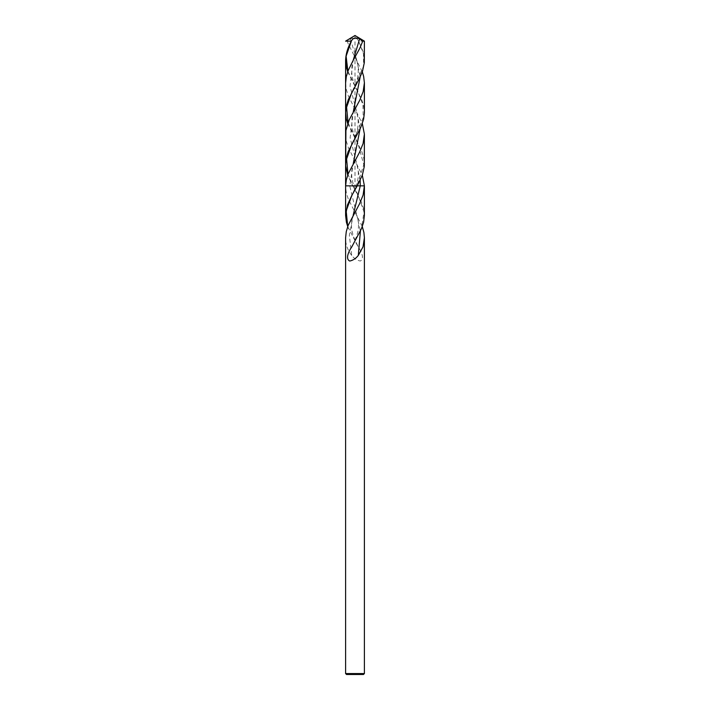 <?xml version="1.0" encoding="UTF-8"?>
<svg xmlns="http://www.w3.org/2000/svg" width="710" height="710" viewBox="0 0 710 710"><rect width="100%" height="100%" fill="white"/><g stroke="black" fill="none" stroke-linecap="round" stroke-linejoin="round"><path stroke-width="0.53" stroke-dasharray="3.55 2.66" d="M363.458 674.5L346.542 674.5M364.399 673.559L345.601 673.559M355 35.5L355 185.851L345.61 185.851L353.882 185.851L352.764 185.851L347.696 175.21M364.399 215.432L363.627 208.775L361.541 202.35L352.764 185.851L364.39 185.851L352.764 185.851L358.08 195.232L363.981 211.944L361.47 228.664M362.277 226.588L348.264 198.995L346.267 192.57L345.601 186.357M357.236 185.851L356.118 185.851L357.236 185.851M355.79 242.527L358.239 246.92L353.527 236.741L351.956 230.945C351.042 225.744 351.441 220.535 353.154 215.316L349.347 235.374L351.698 255.422C354.077 258.458 356.935 260.33 360.281 261.031L360.281 261.031C365.046 258.733 360.786 250.55 358.239 246.92L347.722 226.588M351.698 255.422C347.492 249.955 345.459 244.071 345.601 237.779M345.61 185.851L353.882 185.851L353.039 185.851L347.989 174.411M362.295 71.825L348.14 43.629L347.252 41.145L350.385 38.872C354.397 37.257 357.157 38.012 358.656 41.145L363.05 51.555L364.399 60.545M347.687 123.62L361.701 151.337L363.706 157.753L364.399 164.072M345.601 134.785L346.32 141.237L348.344 147.671L362.304 175.21M347.705 71.825L361.701 99.631L363.697 106.065L364.399 112.437M345.601 83.07L346.311 89.522L348.335 95.957L362.313 123.62M364.399 41.145L358.665 41.145M347.252 41.145L345.601 41.145M354.21 242.527L351.761 246.92L356.473 236.741L358.044 230.945C358.958 225.744 358.559 220.535 356.846 215.316L360.405 231.043M358.08 195.232L353.882 185.851C351.175 178.476 350.962 171.083 353.243 163.673L349.737 185.851L356.846 215.316M348.042 122.661L357.982 143.589L363.76 164.72L356.961 185.851L351.92 195.232L356.118 185.851C358.825 178.476 359.038 171.083 356.757 163.673L360.147 180.296M347.731 226.543L348.53 228.664M358.656 41.145L363.493 53.845L363.44 66.545L351.974 91.945C358.168 81.393 359.784 70.867 356.828 60.386L360.201 76.84M350.385 38.872L356.828 60.386M357.982 143.589C351.92 133.063 350.349 122.537 353.252 112.029L350.128 137.846L356.757 163.673M347.9 71.293L358.026 91.945L362.952 104.858L363.2 117.762L352.018 143.589C358.08 133.063 359.65 122.537 356.748 112.029L360.077 128.909M358.026 91.945C351.832 81.393 350.216 70.867 353.172 60.386L350.021 86.203L356.748 112.029"/><path stroke-width="1.06" d="M362.304 175.21L364.39 185.789L363.094 195.081L359.633 203.646L348.246 225.194L346.267 231.611L345.601 237.779L345.601 673.559L346.542 674.5L363.458 674.5L364.399 673.559L364.399 237.646L363.893 232.401L362.277 226.588M345.601 673.559L364.399 673.559M360.405 231.043L358.302 255.422C355.923 258.458 353.065 260.33 349.719 261.031L349.719 261.031C344.953 258.733 349.214 250.55 351.761 246.92L361.47 228.664L363.591 222.248L364.399 215.494L364.399 186.357M358.302 255.422L363.014 246.876L364.399 237.779M362.313 123.62L364.39 134.11L363.076 143.615L359.597 152.188L348.299 173.613L346.294 180.038L345.61 185.851A37.994 32.962 178.2 0 0 345.601 186.357L345.601 215.432L347.456 204.995L351.92 195.232L346.169 210.888L347.731 226.543M360.147 180.296L360.263 185.851L364.39 185.851L357.236 185.851L351.92 195.232M347.722 226.588L346.409 222.248L345.601 215.432M364.399 134.785L364.301 166.451L362.366 175.033L357.236 185.851L345.601 185.851L360.263 185.851L353.154 215.316M351.344 41.145C352.843 38.012 355.603 37.257 359.615 38.872L353.172 60.386L348.335 70.175L346.311 76.618L345.601 83.07L345.601 112.437L346.311 105.994L348.335 99.551L359.801 77.665L362.508 71.222L364.319 62.649L364.399 41.145L355 35.5L345.601 41.145L351.344 41.145L346.107 56.223L347.9 71.293M345.601 112.437L346.311 118.889L347.687 123.62M347.696 175.21L345.655 165.838L345.921 130.489L349.258 119.759L359.775 100.181L363.165 91.599L364.399 82.83L363.635 76.378L362.295 71.825M345.601 185.851L345.601 60.545C345.788 54.084 347.696 47.614 351.335 41.145M345.601 60.545L346.311 67.006L347.705 71.825M364.399 83.07L364.399 112.828L363.6 119.28L360.565 127.862L348.202 151.576L346.24 157.993L345.601 164.063M353.172 60.386L359.801 48.289L362.748 41.145L364.399 41.145M359.615 38.872L362.748 41.145M345.601 41.145L355 35.5M351.974 91.945L346.595 107.299L348.042 122.661M360.201 76.84L353.252 112.029M352.018 143.589L346.604 158.996L347.989 174.411M360.077 128.909L353.243 163.673"/></g></svg>
